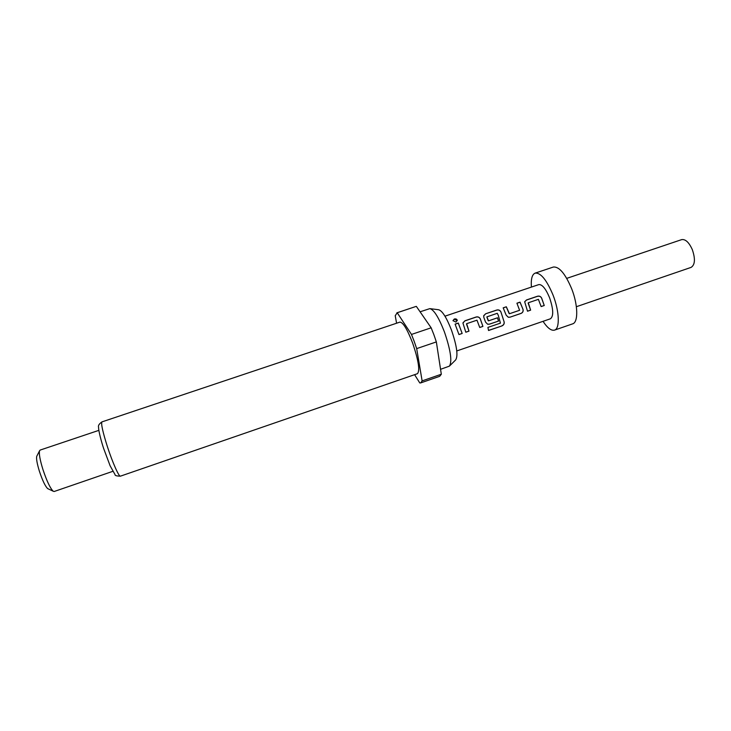 <?xml version="1.0" encoding="UTF-8"?>
<svg xmlns="http://www.w3.org/2000/svg" width="731" height="731" viewBox="0 0 731 731"><rect width="100%" height="100%" fill="white"/><g stroke="black" fill="none" stroke-linecap="round" stroke-linejoin="round"><path stroke-width="1.1" d="M457.259 320.626L454.271 319.173L452.955 320.662L455.952 322.069L457.259 320.324C456.857 319.081 455.861 318.643 454.262 319.027L452.955 320.681M543.042 321.329C547.437 328 551.256 330.933 554.5 330.129L572.601 323.87C578.395 322.426 578.102 304.964 571.669 288.763C565.255 273.632 559.124 266.395 553.294 267.062L535.119 273.129C532.058 274.472 530.825 279.123 531.41 287.091M554.5 330.129C560.01 328.776 559.462 311.351 553.047 295.086C546.669 279.872 540.693 272.562 535.119 273.129M576.366 306.718L691.087 267.391C695.044 264.86 695.464 258.957 692.339 249.682C689.031 242.363 685.468 239.01 681.648 239.631L566.735 278.365M430.312 308.692L438.545 309.734C442.182 310.602 446.486 317.382 451.456 330.065C456.884 345.946 458.264 355.915 455.623 359.963L449.729 365.811M420.078 311.79L429.828 308.628C433.876 309.606 438.737 317.382 444.439 331.956C450.661 350.222 452.315 361.617 449.382 366.149L440.555 369.301M101.984 421.878L399.903 322.115C403.037 322.252 407.295 329.27 412.668 343.168C418.516 360.474 420.106 370.644 417.438 373.696L120.441 476.155C116.622 476.073 114.831 475.57 115.069 474.647L110.107 465.766L103.647 448.478C101.655 442.703 98.347 430.404 98.603 427.407C97.917 425.771 99.05 423.925 101.984 421.878C100.878 423.487 102.687 431.774 107.42 446.742C112.556 462.577 119.062 477.16 120.441 476.155M98.868 430.349L40.095 450.095L39.511 450.89C38.898 453.933 40.041 460.146 42.937 469.521C46.821 481.144 50.247 488.381 53.217 491.223L54.167 491.497L112.802 471.34M36.97 455.842L36.714 456.345C36.203 458.821 37.107 463.792 39.401 471.267C42.499 480.532 45.258 486.307 47.679 488.61L48.182 488.847M396.586 323.23L395.224 315.719L397.216 312.749L411.489 334.442L414.194 341.386L416.679 348.614L422.125 380.888L420.69 382.916L419.777 382.943L414.596 374.674M411.489 334.442L431.153 327.808L433.885 334.716L436.352 341.916L416.679 348.614M456.784 350.944L550.434 318.789C553.723 316.221 553.44 309.222 549.584 297.782C545.774 288.672 542.183 284.277 538.811 284.597L444.96 316.176M544.248 305.512L541.625 298.02C540.684 296.366 539.286 295.781 537.431 296.256L526.512 299.948L524.694 301.839L527.508 311.214L530.633 310.154L528.303 302.771L538.4 299.344L541.141 306.572L544.248 305.512L541.58 298.084C540.648 296.457 539.25 295.881 537.395 296.357L526.484 300.048L524.757 301.62M523.021 309.368L520.043 302.141L516.918 303.201L519.604 310.291L509.434 313.745L506.336 306.782L503.184 307.842L506.144 315.107L508.228 317.208L510.028 317.172L521.029 313.425C522.784 312.64 523.451 311.287 523.021 309.368L520.015 302.232L516.954 303.274M504.189 322.079L500.881 311.835C499.949 310.172 498.542 309.569 496.669 310.054L485.594 313.8L483.675 315.929L483.885 317.601L485.567 322.106L487.559 324.171L489.478 324.162L498.56 321.073L497.546 317.784L488.536 320.845L486.883 316.879L497.254 313.297L498.25 315.216L500.433 323.139L487.906 327.406L488.546 330.503L501.813 325.971C503.604 325.213 504.399 323.915 504.189 322.079L500.881 311.835M482.917 326.401L480.276 318.817C479.353 317.144 477.946 316.541 476.064 317.026L464.907 320.799L462.942 323.065L465.802 332.23L468.991 331.143L466.652 323.678L476.968 320.178L479.737 327.488L482.917 326.401L480.24 318.88C479.326 317.227 477.928 316.642 476.036 317.126L464.889 320.9L462.997 322.782M462.166 333.464L458.291 323.038L455.093 324.125L458.967 334.56L462.166 333.464L458.273 323.139L455.13 324.208M422.125 380.888L441.314 374.245L439.696 376.319L420.69 382.916M396.869 312.822L415.957 306.463L397.216 312.749M441.314 374.245L436.352 341.916M431.153 327.808L416.341 306.39M458.949 334.524L462.111 333.446M479.728 327.442L482.853 326.382M468.991 331.143L466.488 324.016M465.784 332.194L468.937 331.125M488.527 330.403L501.813 325.971M501.731 325.889C503.522 325.131 504.317 323.851 504.116 322.033M500.845 311.899C499.913 310.255 498.515 309.67 496.641 310.145L496.669 310.054M496.641 310.145L485.594 313.8M485.567 313.901L483.739 315.664M487.815 324.253L489.478 324.162M489.414 324.144L498.56 321.073M498.496 321.055L497.491 317.802M488.198 320.726L486.883 317.053M506.336 306.782L503.22 307.925M509.151 313.599L506.309 306.874M521.029 313.425L520.956 313.407C522.711 312.621 523.378 311.278 522.967 309.387M510.028 317.172L520.956 313.407M508.447 317.263L509.955 317.153M541.123 306.536L544.175 305.494M530.633 310.154L528.138 303.109M527.49 311.178L530.56 310.136M47.679 488.61L53.217 491.223M36.714 456.345L39.511 450.89"/></g></svg>

